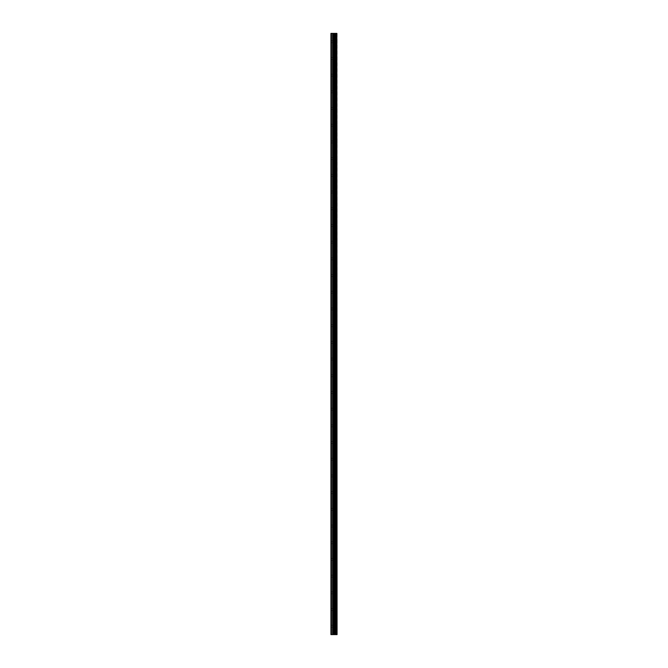 <?xml version="1.0" encoding="UTF-8"?>
<svg xmlns="http://www.w3.org/2000/svg" width="668" height="668" viewBox="0 0 668 668"><rect width="100%" height="100%" fill="white"/><g stroke="black" fill="none" stroke-linecap="round" stroke-linejoin="round"><path stroke-width="0.5" stroke-dasharray="3.34 2.5" d="M336.263 634.6L330.936 634.6L330.936 33.4L331.086 42.727L330.936 33.4L337.064 33.4L337.064 634.6L336.822 33.4L336.856 634.6L336.263 634.6L336.263 33.4M334.559 41.75L334.559 43.278L334.559 41.75M337.056 41.75L337.056 43.278L337.064 41.75M330.936 58.45L330.936 42.527L330.936 58.45M334.559 58.45L334.559 59.978L334.559 58.45M337.056 58.45L337.056 59.978L337.064 58.45M330.936 75.15L330.936 59.227L330.936 75.15M334.559 75.15L334.559 76.678L334.559 75.15M337.056 75.15L337.056 76.678L337.064 75.15M330.936 91.85L330.936 75.927L330.936 91.85M334.559 91.85L334.559 93.378L334.559 91.85M337.056 91.85L337.056 93.378L337.064 91.85M330.936 108.55L330.936 92.627L330.936 108.55M334.559 108.55L334.559 110.078L334.559 108.55M337.056 108.55L337.056 110.078L337.064 108.55M330.936 125.25L330.936 109.327L330.936 125.25M334.559 125.25L334.559 126.778L334.559 125.25M337.056 125.25L337.056 126.778L337.064 125.25M330.936 141.95L330.936 126.027L330.936 141.95M334.559 141.95L334.559 143.478L334.559 141.95M337.056 141.95L337.056 143.478L337.064 141.95M330.936 158.65L330.936 142.727L330.936 158.65M334.559 158.65L334.559 160.178L334.559 158.65M337.056 158.65L337.056 160.178L337.064 158.65M330.936 175.35L330.936 159.427L330.936 175.35M334.559 175.35L334.559 176.878L334.559 175.35M337.056 175.35L337.056 176.878L337.064 175.35M330.936 192.05L330.936 176.127L330.936 192.05M334.559 192.05L334.559 193.578L334.559 192.05M337.056 192.05L337.056 193.578L337.064 192.05M330.936 208.75L330.936 192.827L330.936 208.75M334.559 208.75L334.559 210.278L334.559 208.75M337.056 208.75L337.056 210.278L337.064 208.75M330.936 225.45L330.936 209.527L330.936 225.45M334.559 225.45L334.559 226.978L334.559 225.45M337.056 225.45L337.056 226.978L337.064 225.45M330.936 242.15L330.936 226.227L330.936 242.15M334.559 242.15L334.559 243.678L334.559 242.15M337.056 242.15L337.056 243.678L337.064 242.15M330.936 258.85L330.936 242.927L330.936 258.85M334.559 258.85L334.559 260.378L334.559 258.85M337.056 258.85L337.056 260.378L337.064 258.85M330.936 275.55L330.936 259.627L330.936 275.55M334.559 275.55L334.559 277.078L334.559 275.55M337.056 275.55L337.056 277.078L337.064 275.55M330.936 292.25L330.936 276.327L330.936 292.25M334.559 292.25L334.559 293.778L334.559 292.25M337.056 292.25L337.056 293.778L337.064 292.25M330.936 308.95L330.936 293.027L330.936 308.95M334.559 308.95L334.559 310.478L334.559 308.95M337.056 308.95L337.056 310.478L337.064 308.95M330.936 325.65L330.936 309.727L330.936 325.65M334.559 325.65L334.559 327.178L334.559 325.65M337.056 325.65L337.056 327.178L337.064 325.65M330.936 342.35L330.936 326.427L330.936 342.35M334.559 342.35L334.559 343.878L334.559 342.35M337.056 342.35L337.056 343.878L337.064 342.35M330.936 359.05L330.936 343.127L330.936 359.05M334.559 359.05L334.559 360.578L334.559 359.05M337.056 359.05L337.056 360.578L337.064 359.05M330.936 375.75L330.936 359.827L330.936 375.75M334.559 375.75L334.559 377.278L334.559 375.75M337.056 375.75L337.056 377.278L337.064 375.75M330.936 392.45L330.936 376.527L330.936 392.45M334.559 392.45L334.559 393.978L334.559 392.45M337.056 392.45L337.056 393.978L337.064 392.45M330.936 409.15L330.936 393.227L330.936 409.15M334.559 409.15L334.559 410.678L334.559 409.15M337.056 409.15L337.056 410.678L337.064 409.15M330.936 425.85L330.936 409.927L330.936 425.85M334.559 425.85L334.559 427.378L334.559 425.85M337.056 425.85L337.056 427.378L337.064 425.85M330.936 442.55L330.936 426.627L330.936 442.55M334.559 442.55L334.559 444.078L334.559 442.55M337.056 442.55L337.056 444.078L337.064 442.55M330.936 459.25L330.936 443.327L330.936 459.25M334.559 459.25L334.559 460.778L334.559 459.25M337.056 459.25L337.056 460.778L337.064 459.25M330.936 475.95L330.936 460.027L330.936 475.95M334.559 475.95L334.559 477.478L334.559 475.95M337.056 475.95L337.056 477.478L337.064 475.95M330.936 492.65L330.936 476.727L330.936 492.65M334.559 492.65L334.559 494.178L334.559 492.65M337.056 492.65L337.056 494.178L337.064 492.65M330.936 509.35L330.936 493.427L330.936 509.35M334.559 509.35L334.559 510.878L334.559 509.35M337.056 509.35L337.056 510.878L337.064 509.35M330.936 526.05L330.936 510.127L330.936 526.05M334.559 526.05L334.559 527.578L334.559 526.05M337.056 526.05L337.056 527.578L337.064 526.05M330.936 542.75L330.936 526.827L330.936 542.75M334.559 542.75L334.559 544.278L334.559 542.75M337.056 542.75L337.056 544.278L337.064 542.75M330.936 559.45L330.936 543.527L330.936 559.45M334.559 559.45L334.559 560.978L334.559 559.45M337.056 559.45L337.056 560.978L337.064 559.45M330.936 576.15L330.936 560.227L330.936 576.15M334.559 576.15L334.559 577.678L334.559 576.15M337.056 576.15L337.056 577.678L337.064 576.15M330.936 592.85L330.936 576.927L330.936 592.85M334.559 592.85L334.559 594.378L334.559 592.85M337.056 592.85L337.056 594.378L337.064 592.85M330.936 609.55L330.936 593.627L330.936 609.55M334.559 609.55L334.559 611.078L334.559 609.55M337.056 609.55L337.056 611.078L337.064 609.55M330.936 626.25L331.086 627.227L330.936 626.25M334.559 626.25L334.559 627.778L334.559 626.25M337.056 626.25L337.056 627.778L337.064 626.25M336.806 626.25L336.806 627.778L336.806 626.25M336.806 609.55L336.806 611.078L336.806 609.55M336.806 592.85L336.806 594.378L336.806 592.85M336.806 576.15L336.806 577.678L336.806 576.15M336.806 559.45L336.806 560.978L336.806 559.45M336.806 542.75L336.806 544.278L336.806 542.75M336.806 526.05L336.806 527.578L336.806 526.05M336.806 509.35L336.806 510.878L336.806 509.35M336.806 492.65L336.806 494.178L336.806 492.65M336.806 475.95L336.806 477.478L336.806 475.95M336.806 459.25L336.806 460.778L336.806 459.25M336.806 442.55L336.806 444.078L336.806 442.55M336.806 425.85L336.806 427.378L336.806 425.85M336.806 409.15L336.806 410.678L336.806 409.15M336.806 392.45L336.806 393.978L336.806 392.45M336.806 375.75L336.806 377.278L336.806 375.75M336.806 359.05L336.806 360.578L336.806 359.05M336.806 342.35L336.806 343.878L336.806 342.35M336.806 325.65L336.806 327.178L336.806 325.65M336.806 308.95L336.806 310.478L336.806 308.95M336.806 292.25L336.806 293.778L336.806 292.25M336.806 275.55L336.806 277.078L336.806 275.55M336.806 258.85L336.806 260.378L336.806 258.85M336.806 242.15L336.806 243.678L336.806 242.15M336.806 225.45L336.806 226.978L336.806 225.45M336.806 208.75L336.806 210.278L336.806 208.75M336.806 192.05L336.806 193.578L336.806 192.05M336.806 175.35L336.806 176.878L336.806 175.35M336.806 158.65L336.806 160.178L336.806 158.65M336.806 141.95L336.806 143.478L336.806 141.95M336.806 125.25L336.806 126.778L336.806 125.25M336.806 108.55L336.806 110.078L336.806 108.55M336.806 91.85L336.806 93.378L336.806 91.85M336.806 75.15L336.806 76.678L336.806 75.15M336.806 58.45L336.806 59.978L336.806 58.45M336.806 41.75L336.806 43.278L336.806 41.75M333.399 33.4L334.443 33.4L333.399 33.4M330.936 625.473L330.936 610.327L330.936 625.473M330.936 634.6L330.936 627.027L330.936 634.6M331.086 625.382L331.086 610.418L331.086 625.382M331.086 608.682L331.086 593.718L331.086 608.682M331.086 591.982L331.086 577.018L331.086 591.982M331.086 575.282L331.086 560.318L331.086 575.282M331.086 558.582L331.086 543.618L331.086 558.582M331.086 541.882L331.086 526.918L331.086 541.882M331.086 525.182L331.086 510.218L331.086 525.182M331.086 508.482L331.086 493.518L331.086 508.482M331.086 491.782L331.086 476.818L331.086 491.782M331.086 475.082L331.086 460.118L331.086 475.082M331.086 458.382L331.086 443.418L331.086 458.382M331.086 441.682L331.086 426.718L331.086 441.682M331.086 424.982L331.086 410.018L331.086 424.982M331.086 408.282L331.086 393.318L331.086 408.282M331.086 391.582L331.086 376.618L331.086 391.582M331.086 374.882L331.086 359.918L331.086 374.882M331.086 358.182L331.086 343.218L331.086 358.182M331.086 341.482L331.086 326.518L331.086 341.482M331.086 324.782L331.086 309.818L331.086 324.782M331.086 308.082L331.086 293.118L331.086 308.082M331.086 291.382L331.086 276.418L331.086 291.382M331.086 274.682L331.086 259.718L331.086 274.682M331.086 257.982L331.086 243.018L331.086 257.982M331.086 241.282L331.086 226.318L331.086 241.282M331.086 224.582L331.086 209.618L331.086 224.582M331.086 207.882L331.086 192.918L331.086 207.882M331.086 191.182L331.086 176.218L331.086 191.182M331.086 174.482L331.086 159.518L331.086 174.482M331.086 157.782L331.086 142.818L331.086 157.782M331.086 141.082L331.086 126.118L331.086 141.082M331.086 124.382L331.086 109.418L331.086 124.382M331.086 107.682L331.086 92.718L331.086 107.682M331.086 90.982L331.086 76.018L331.086 90.982M331.086 74.282L331.086 59.318L331.086 74.282M331.086 57.582L331.086 42.618L331.086 57.582M331.086 40.882L331.086 33.4L331.086 40.882M331.361 634.6L331.361 33.4M334.985 634.6L334.985 33.4M335.044 634.6L335.044 33.4M336.305 634.6L336.305 33.4M331.086 634.6L331.086 627.118L331.086 634.6M332.572 634.6L332.572 33.4M332.764 634.6L332.764 33.4M333.608 634.6L333.608 33.4M333.8 634.6L333.8 33.4M334.584 634.6L334.584 33.4M334.785 634.6L334.785 33.4M335.553 634.6L335.553 33.4M335.595 634.6L335.595 33.4M335.637 634.6L335.637 33.4M335.737 634.6L335.737 33.4M336.121 634.6L336.121 33.4M336.221 634.6L336.221 33.4M331.086 42.727L334.559 42.727M331.086 59.427L334.559 59.427M331.086 76.127L334.559 76.127M331.086 92.827L334.559 92.827M331.086 109.527L334.559 109.527M331.086 126.227L334.559 126.227M331.086 142.927L334.559 142.927M331.086 159.627L334.559 159.627M331.086 176.327L334.559 176.327M331.086 193.027L334.559 193.027M331.086 209.727L334.559 209.727M331.086 226.427L334.559 226.427M331.086 243.127L334.559 243.127M331.086 259.827L334.559 259.827M331.086 276.527L334.559 276.527M331.086 293.227L334.559 293.227M331.086 309.927L334.559 309.927M331.086 326.627L334.559 326.627M331.086 343.327L334.559 343.327M331.086 360.027L334.559 360.027M331.086 376.727L334.559 376.727M331.086 393.427L334.559 393.427M331.086 410.127L334.559 410.127M331.086 426.827L334.559 426.827M331.086 443.527L334.559 443.527M331.086 460.227L334.559 460.227M331.086 476.927L334.559 476.927M331.086 493.627L334.559 493.627M331.086 510.327L334.559 510.327M331.086 527.027L334.559 527.027M331.086 543.727L334.559 543.727M331.086 560.427L334.559 560.427M331.086 577.127L334.559 577.127M331.086 593.827L334.559 593.827M331.086 610.527L334.559 610.527M331.086 627.227L334.559 627.227M334.559 627.778L336.806 627.778M334.559 611.078L336.806 611.078M334.559 594.378L336.806 594.378M334.559 577.678L336.806 577.678M334.559 560.978L336.806 560.978M334.559 544.278L336.806 544.278M334.559 527.578L336.806 527.578M334.559 510.878L336.806 510.878M334.559 494.178L336.806 494.178M334.559 477.478L336.806 477.478M334.559 460.778L336.806 460.778M334.559 444.078L336.806 444.078M334.559 427.378L336.806 427.378M334.559 410.678L336.806 410.678M334.559 393.978L336.806 393.978M334.559 377.278L336.806 377.278M334.559 360.578L336.806 360.578M334.559 343.878L336.806 343.878M334.559 327.178L336.806 327.178M334.559 310.478L336.806 310.478M334.559 293.778L336.806 293.778M334.559 277.078L336.806 277.078M334.559 260.378L336.806 260.378M334.559 243.678L336.806 243.678M334.559 226.978L336.806 226.978M334.559 210.278L336.806 210.278M334.559 193.578L336.806 193.578M334.559 176.878L336.806 176.878M334.559 160.178L336.806 160.178M334.559 143.478L336.806 143.478M334.559 126.778L336.806 126.778M334.559 110.078L336.806 110.078M334.559 93.378L336.806 93.378M334.559 76.678L336.806 76.678M334.559 59.978L336.806 59.978M334.559 43.278L336.806 43.278M334.559 40.222L336.806 40.222M334.559 56.922L336.806 56.922M334.559 73.622L336.806 73.622M334.559 90.322L336.806 90.322M334.559 107.022L336.806 107.022M334.559 123.722L336.806 123.722M334.559 140.422L336.806 140.422M334.559 157.122L336.806 157.122M334.559 173.822L336.806 173.822M334.559 190.522L336.806 190.522M334.559 207.222L336.806 207.222M334.559 223.922L336.806 223.922M334.559 240.622L336.806 240.622M334.559 257.322L336.806 257.322M334.559 274.022L336.806 274.022M334.559 290.722L336.806 290.722M334.559 307.422L336.806 307.422M334.559 324.122L336.806 324.122M334.559 340.822L336.806 340.822M334.559 357.522L336.806 357.522M334.559 374.222L336.806 374.222M334.559 390.922L336.806 390.922M334.559 407.622L336.806 407.622M334.559 424.322L336.806 424.322M334.559 441.022L336.806 441.022M334.559 457.722L336.806 457.722M334.559 474.422L336.806 474.422M334.559 491.122L336.806 491.122M334.559 507.822L336.806 507.822M334.559 524.522L336.806 524.522M334.559 541.222L336.806 541.222M334.559 557.922L336.806 557.922M334.559 574.622L336.806 574.622M334.559 591.322L336.806 591.322M334.559 608.022L336.806 608.022M334.559 624.722L336.806 624.722M331.086 625.273L334.559 625.273M331.086 608.573L334.559 608.573M331.086 591.873L334.559 591.873M331.086 575.173L334.559 575.173M331.086 558.473L334.559 558.473M331.086 541.773L334.559 541.773M331.086 525.073L334.559 525.073M331.086 508.373L334.559 508.373M331.086 491.673L334.559 491.673M331.086 474.973L334.559 474.973M331.086 458.273L334.559 458.273M331.086 441.573L334.559 441.573M331.086 424.873L334.559 424.873M331.086 408.173L334.559 408.173M331.086 391.473L334.559 391.473M331.086 374.773L334.559 374.773M331.086 358.073L334.559 358.073M331.086 341.373L334.559 341.373M331.086 324.673L334.559 324.673M331.086 307.973L334.559 307.973M331.086 291.273L334.559 291.273M331.086 274.573L334.559 274.573M331.086 257.873L334.559 257.873M331.086 241.173L334.559 241.173M331.086 224.473L334.559 224.473M331.086 207.773L334.559 207.773M331.086 191.073L334.559 191.073M331.086 174.373L334.559 174.373M331.086 157.673L334.559 157.673M331.086 140.973L334.559 140.973M331.086 124.273L334.559 124.273M331.086 107.573L334.559 107.573M331.086 90.873L334.559 90.873M331.086 74.173L334.559 74.173M331.086 57.473L334.559 57.473M331.086 40.773L334.559 40.773"/><path stroke-width="1" d="M336.305 33.4L336.822 33.4L336.822 634.6L336.856 33.4L337.064 634.6L336.305 634.6L336.305 33.4L330.936 33.4L330.936 634.6L331.361 634.6L331.361 33.4M331.361 634.6L336.305 634.6M336.263 634.6L336.263 33.4M335.044 634.6L335.044 33.4M334.985 634.6L334.985 33.4M336.221 634.6L336.221 33.4M336.121 634.6L336.121 33.4M335.737 634.6L335.737 33.4M335.637 634.6L335.637 33.4M335.595 634.6L335.595 33.4M335.553 634.6L335.553 33.4M334.785 634.6L334.785 33.4M334.584 634.6L334.584 33.4M333.8 634.6L333.8 33.4M333.608 634.6L333.608 33.4M332.764 634.6L332.764 33.4M332.572 634.6L332.572 33.4"/></g></svg>
